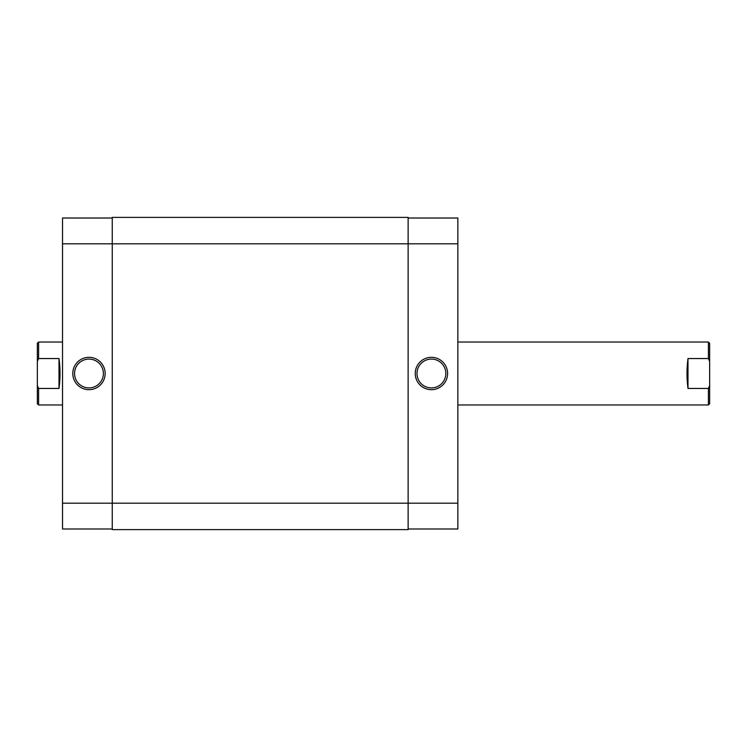 <?xml version="1.0" encoding="UTF-8"?>
<svg xmlns="http://www.w3.org/2000/svg" width="747" height="747" viewBox="0 0 747 747"><rect width="100%" height="100%" fill="white"/><g stroke="black" fill="none" stroke-linecap="round" stroke-linejoin="round"><path stroke-width="1.12" d="M431.411 389.682A16.182 16.182 0 0 1 415.239 373.5A16.182 16.182 0 0 1 431.411 357.318A16.182 16.182 0 0 1 447.593 373.5A16.182 16.182 0 0 1 431.411 389.682M431.411 359.083A14.417 14.417 0 0 0 416.994 373.5A14.417 14.417 0 0 0 431.411 387.917A14.417 14.417 0 0 0 445.828 373.5A14.417 14.417 0 0 0 431.411 359.083M408.123 218.012L457.855 218.012L457.855 243.821L408.123 243.821L408.123 217.386L112.255 217.386L112.255 243.821L62.533 243.821L62.533 503.179L112.255 503.179L112.255 243.821L408.123 243.821L408.123 503.179L457.855 503.179L457.855 243.821M457.855 503.179L457.855 528.988L408.123 528.988M88.968 357.318A16.182 16.182 0 0 1 105.15 373.5A16.182 16.182 0 0 1 88.968 389.682A16.182 16.182 0 0 1 72.795 373.5A16.182 16.182 0 0 1 88.968 357.318M88.968 387.917A14.417 14.417 0 0 0 103.385 373.5A14.417 14.417 0 0 0 88.968 359.083A14.417 14.417 0 0 0 74.551 373.5A14.417 14.417 0 0 0 88.968 387.917M112.255 528.988L62.533 528.988L62.533 503.179M62.533 243.821L62.533 218.012L112.255 218.012M37.35 343.284L38.611 342.023L38.611 358.551L37.35 361.427L37.35 343.284M708.389 404.977L708.389 388.449L709.65 385.573L709.65 403.716L708.389 404.977L457.855 404.977M708.389 388.449L687.996 388.449C686.661 378.486 686.661 368.514 687.996 358.551L708.389 358.551L708.389 342.023L457.855 342.023M62.533 342.023L38.611 342.023M59.004 358.551L59.004 388.449C60.339 378.486 60.339 368.514 59.004 358.551L38.611 358.551M59.004 388.449L38.611 388.449L38.611 404.977L62.533 404.977M708.389 342.023L709.65 343.284L709.65 361.427L708.408 358.597M38.611 404.977L37.35 403.716L37.35 385.573L38.611 388.449M37.35 361.427L37.35 385.573M709.65 385.573L709.65 361.427M687.996 388.449L687.996 358.551M112.255 529.614L112.255 503.179L408.123 503.179L408.123 529.614L112.255 529.614"/></g></svg>
